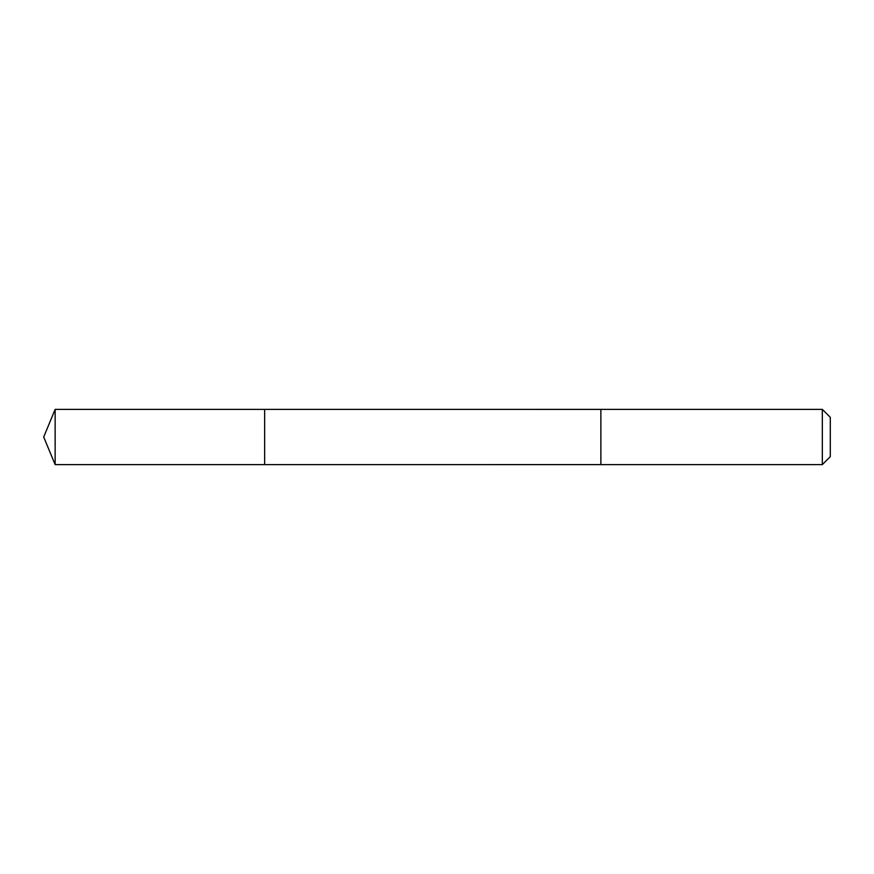<?xml version="1.0" encoding="UTF-8"?>
<svg xmlns="http://www.w3.org/2000/svg" width="874" height="874" viewBox="0 0 874 874"><rect width="100%" height="100%" fill="white"/><g stroke="black" fill="none" stroke-linecap="round" stroke-linejoin="round"><path stroke-width="1.31" d="M264.647 464.618L264.647 409.382L55.138 409.382L55.138 464.618L264.647 464.618L264.647 409.382L600.875 409.393L600.875 464.607L55.138 464.618L43.7 437L55.138 464.618M600.875 438.934L600.875 464.618L822.325 464.618L822.325 409.382L600.875 409.382L600.875 438.934M822.325 409.382L830.3 417.357L830.3 456.643L822.325 464.618M43.7 437L55.138 409.382"/></g></svg>
